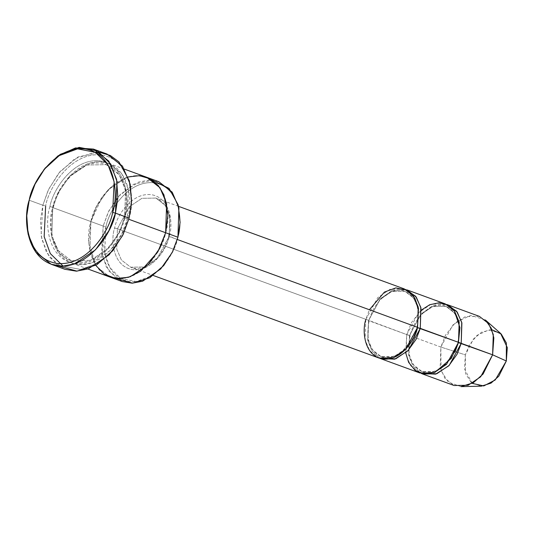 <?xml version="1.0" encoding="UTF-8"?>
<svg xmlns="http://www.w3.org/2000/svg" width="534" height="534" viewBox="0 0 534 534"><rect width="100%" height="100%" fill="white"/><g stroke="black" fill="none" stroke-linecap="round" stroke-linejoin="round"><path stroke-width="0.4" stroke-dasharray="2.67 2" d="M405.66 289.475L391.889 290.596L379.934 299.2L368.527 320.614L379.888 299.561L391.709 291.577L404.972 291.337L413.703 298.146L418.095 308.405L417.495 327.549L418.095 308.405L413.703 298.146L404.972 291.337L391.709 291.577L379.888 299.561L368.6 320.327L117.413 228.766L129.362 206.778L141.884 198.328L155.928 198.074L165.193 205.31L169.839 216.21L169.158 236.515L177.321 239.499L169.231 236.228C173.123 225.435 171.554 198.221 151.469 194.69C131.124 192.173 116.305 216.931 114.61 228.051C110.718 238.845 112.287 266.059 132.372 269.597C152.717 272.106 167.536 247.349 169.231 236.228L169.839 216.21L165.193 205.31L155.928 198.074L141.884 198.328L129.362 206.778L117.413 228.766L114.61 228.051C116.305 216.931 131.124 192.173 151.469 194.69C171.554 198.221 173.123 225.435 169.231 236.228L157.21 258.503L144.687 266.953L130.643 267.207L121.378 259.971L116.732 249.064L117.413 228.766L368.6 320.327L367.959 339.497L372.345 349.803L381.096 356.632L394.359 356.392L406.187 348.408L417.475 327.642M63.145 266.152L80.921 269.49L99.157 262.675L113.715 249.345L123.241 234.232M128.994 218.493L129.014 218.413C134.955 201.945 132.559 160.407 101.901 155.007C70.848 151.169 48.234 188.963 45.644 205.937C48.234 188.963 70.848 151.169 101.901 155.007C132.559 160.407 134.955 201.945 129.014 218.413M58.373 265.965L46.531 252.515L41.065 235.541L42.84 205.223L45.644 205.937L42.84 205.223L40.417 220.702L41.712 239.052L49.455 257.228L64.894 269.29M116.439 278.554L106.293 266.873L101.627 252.208L103.182 226.049L105.986 226.763L104.684 253.116L109.911 267.674L120.871 278.561L136.217 281.565L152.01 275.744L164.632 264.23L172.876 251.154M177.835 237.583L177.855 237.517C175.626 252.148 156.128 284.729 129.362 281.418C102.935 276.766 100.866 240.961 105.986 226.763C108.215 212.131 127.713 179.551 154.48 182.862C180.906 187.514 182.975 223.319 177.855 237.517C182.975 223.319 180.906 187.514 154.48 182.862C127.713 179.551 108.215 212.131 105.986 226.763L103.182 226.049L102.208 255.365L108.916 271.118L122.293 281.572M405.686 352.861L406.741 334.591L409.471 335.586L420.879 314.172L432.827 305.568L446.598 304.447L432.827 305.568L420.879 314.172L409.471 335.586L408.65 355.19L412.815 365.883L421.353 373.473L412.815 365.883L408.65 355.19L409.471 335.586L440.857 347.067L440.176 367.365L444.822 378.272L454.087 385.508M460.996 386.629L448.313 382.104L441.057 370.669L440.857 347.067L465.354 354.863L465.514 373.546L471.262 382.598L481.294 386.175M472.25 383.379L464.473 368.981L465.354 354.863L440.857 347.067L409.471 335.586L420.825 314.533L432.653 306.549L445.917 306.316L454.648 313.118L459.04 323.384L458.439 342.528L459.04 323.384L454.648 313.118L445.917 306.316L432.653 306.549L420.825 314.533L409.538 335.305L408.897 354.476L413.289 364.775L422.04 371.604L435.303 371.37L447.125 363.387L458.412 342.614M454.968 352.019L441.972 367.846L432.106 372.265L422.04 371.604L413.289 364.775L408.897 354.476L409.538 335.305L406.741 334.591L411.4 322.669L421.326 310.087M404.311 288.921L390.267 289.174L377.745 297.625L365.797 319.612L369.401 309.753M445.256 303.893L431.212 304.146L418.689 312.597L406.741 334.591L368.527 320.614L367.706 340.218L371.871 350.911L380.415 358.501L371.871 350.911L367.706 340.218L368.6 320.327L406.741 334.591L406.06 354.89L410.706 365.797L419.971 373.026M29.196 200.23L42.84 205.223L29.196 200.23M49.956 206.578L52.759 207.292L51.818 235.487L58.266 250.633L71.135 260.685L90.647 260.332L108.035 248.59L119.155 232.691L124.702 217.765C122.386 232.984 102.107 266.866 74.266 263.429C46.785 258.589 44.636 221.35 49.956 206.578C52.279 191.366 72.557 157.483 100.392 160.921C127.88 165.76 130.029 203 124.702 217.765L125.577 189.857L119.122 174.711L106.253 164.666L86.748 165.013L69.36 176.754L58.233 192.654L52.759 207.292L49.956 206.578C44.636 221.35 46.785 258.589 74.266 263.429C102.107 266.866 122.386 232.984 124.702 217.765C130.029 203 127.88 165.76 100.392 160.921C72.557 157.483 52.279 191.366 49.956 206.578M52.759 207.292L58.233 192.654L69.36 176.754L86.748 165.013L106.253 164.666L119.122 174.711L125.577 189.857L124.629 218.052L127.432 218.766C132.759 204.001 130.61 166.762 103.122 161.922C75.287 158.478 55.009 192.36 52.686 207.579L103.182 226.049L90.9 221.557L89.919 250.88L96.627 266.633L110.011 277.079L96.627 266.626L89.919 250.873L90.9 221.557L52.686 207.579L58.38 192.353L69.947 175.819L88.03 163.604L98.389 161.622L108.322 163.244L121.705 173.69L128.414 189.443L127.432 218.766L121.739 233.992L110.171 250.526L92.088 262.735L81.735 264.724L71.796 263.102L58.413 252.655L51.705 236.902L52.686 207.579C47.366 222.344 49.515 259.584 76.996 264.423C104.838 267.868 125.116 233.985 127.432 218.766L124.629 218.052L119.155 232.691L108.035 248.59L90.647 260.332L71.135 260.685L58.266 250.633L51.818 235.487L52.759 207.292M95.78 265.391L88.764 242.022L90.9 221.557L96.594 206.331L108.162 189.797L126.244 177.588L136.597 175.599L146.536 177.221L136.597 175.599L126.244 177.582L108.162 189.79L96.594 206.331L90.9 221.557C85.58 236.322 87.73 273.562 115.21 278.401C143.052 281.839 163.324 247.956 165.647 232.744L159.953 247.963L148.385 264.504L130.303 276.712L119.95 278.695L110.318 277.193M365.797 319.612L365.116 339.911L369.762 350.818L379.027 358.054M414.024 337.041L401.027 352.874L391.162 357.293L381.096 356.632L372.345 349.803L367.959 339.497L368.6 320.327L380.475 298.626L392.997 290.169L407.041 289.915M165.647 232.744C170.967 217.979 168.817 180.739 141.336 175.9C113.495 172.455 93.223 206.338 90.9 221.557L102.061 197.206L113.301 185.051L128.12 176.968M158.818 181.714L148.886 180.091L138.526 182.081L120.444 194.289L108.876 210.823L103.182 226.049L108.215 212.172L118.074 196.906L133.6 184.237L152.397 180.238M107.04 154.066L99.911 152.39L78.151 156.876L60.122 171.481L48.681 189.149L42.84 205.223L48.234 190.097L58.54 173.39L74.787 158.772L95.139 152.203M29.25 200.01L35.111 183.996M123.18 234.359L113.582 249.512L98.923 262.821L80.614 269.516L62.845 265.992L50.163 253.35L44.128 236.475L45.644 205.937M500.592 333.416L489.077 329.758L477.049 335.345L469.086 345.358L465.354 354.863L473.364 339.07L481.701 332.121L491.874 329.718M479.372 316.375L465.328 316.629L452.805 325.079L440.857 347.067L445.57 335.065L455.629 322.409L470.828 315.354L485.373 319.973M35.171 183.87L29.216 200.15M114.61 228.051L117.413 228.766L116.732 249.064L121.378 259.971L130.643 267.207L144.687 266.953L157.21 258.503L169.231 236.228C167.536 247.349 152.717 272.106 132.372 269.597C112.287 266.059 110.718 238.845 114.61 228.051M178.543 206.344L155.928 198.074C168.11 203.928 172.335 216.644 168.617 236.222C163.738 257.475 143.82 272.961 130.643 267.207L153.258 275.477M422.04 371.604C434.429 377.037 453.259 362.419 457.872 342.327C461.376 323.824 457.391 311.816 445.917 306.316C433.528 300.882 414.698 315.501 410.085 335.592C406.581 354.095 410.559 366.104 422.04 371.604M381.096 356.632C393.485 362.059 412.315 347.447 416.927 327.355C420.432 308.846 416.453 296.844 404.972 291.337C392.583 285.91 373.753 300.522 369.141 320.62C365.636 339.123 369.621 351.132 381.096 356.632M71.135 260.685C89.799 268.715 117.326 247.142 124.088 217.759C130.576 193.802 122.086 169.805 106.253 164.666C87.596 156.629 60.068 178.202 53.307 207.586C46.818 231.549 55.309 255.539 71.135 260.685M87.923 269.002L71.796 263.102M124.449 169.138L108.322 163.244"/><path stroke-width="0.8" d="M29.29 199.87L35.044 184.13L44.609 168.958L59.247 155.608L77.57 148.852L95.372 152.33L108.088 164.959L114.149 181.847L112.641 212.425C110.051 229.393 87.436 267.187 56.384 263.349C25.725 257.955 23.329 216.417 29.27 199.943L29.196 200.23C23.055 217.271 25.532 260.238 57.245 265.819C89.372 269.79 112.767 230.695 115.444 213.139L112.641 212.425C118.575 195.951 116.178 154.413 85.527 149.019C54.475 145.181 31.853 182.975 29.27 199.943C23.329 216.417 25.725 257.955 56.384 263.349C87.436 267.187 110.051 229.393 112.641 212.425L115.444 213.139L108.869 230.701L95.526 249.785L74.66 263.876L62.712 266.166L51.251 264.297L35.805 252.242L28.068 234.059L26.767 215.709L29.25 200.01M45.644 205.937L44.162 236.635L50.296 253.57L63.145 266.152M123.114 234.493L129.068 218.212L123.114 234.493L112.754 250.746L96.781 264.804L76.976 271.138L58.373 265.965M51.251 264.297L64.894 269.29L76.355 271.159L88.304 268.869L109.17 254.778L122.52 235.694L129.068 218.212M172.749 251.414L177.909 237.303L172.749 251.414L163.731 265.552L149.814 277.753L132.572 283.18L116.439 278.554M128.12 176.968L139.434 175.679L149.887 178.716L158.264 185.545L163.938 194.857L167.863 215.335L165.647 232.744L128.794 219.267L177.929 237.236L165.647 232.744L159.953 247.97L148.385 264.504L130.303 276.712L119.95 278.701L110.011 277.079L122.293 281.572L132.232 283.187L142.585 281.204L160.667 268.996L172.235 252.455L177.909 237.303M422.701 374.027L454.087 385.508L468.138 385.254L480.653 376.804L492.608 354.81L461.216 343.329L449.268 365.323L436.745 373.773L422.701 374.027L421.353 373.473L435.624 374.147L448.707 365.89L457.124 354.175L461.216 343.329L461.736 322.336L456.59 311.255L446.598 304.447L447.986 304.894L457.251 312.123L461.897 323.03L461.216 343.329L458.486 342.334L451.357 358.327L434.816 372.472L424.31 374.04L414.998 370.276L408.67 362.419L405.686 352.861M481.294 386.175L491.02 383.132L498.803 376.19L506.319 360.991L492.608 354.81L483.11 374.007L473.278 382.785L460.996 386.629L481.294 386.175M421.326 310.087L429.716 304.734L439.041 302.771L447.752 305.027L454.407 310.975L459.928 327.596L458.412 342.614L492.608 354.81L506.319 360.991L495.252 379.961L483.771 385.935L472.25 383.379M369.401 309.753L384.44 292.065L395.814 287.893L406.848 290.075L414.731 297.919L418.482 308.392L417.541 327.362C415.939 337.895 401.902 361.351 382.624 358.968C363.601 355.617 362.112 329.838 365.797 319.612M381.757 359.055L380.415 358.501L394.679 359.175L407.769 350.911L416.18 339.197L420.271 328.357L458.486 342.334L459.167 322.035L454.521 311.128L445.256 303.893L407.041 289.915L416.306 297.151L420.952 308.058L420.271 328.357L408.323 350.344L395.801 358.801L381.757 359.055L419.971 373.026L434.015 372.779L446.537 364.321L458.486 342.334L417.475 327.642L420.271 328.357L420.799 307.364L415.652 296.277L405.66 289.475M95.139 152.203L99.911 152.39L110.331 155.494L118.982 161.922L129.362 180.826L131.598 201.071L129.088 218.132L115.444 213.139L129.088 218.132L131.518 202.646L130.223 184.297L122.48 166.121L107.04 154.066L93.39 149.073L108.829 161.128L116.572 179.304L117.874 197.653L115.444 213.139L116.999 181.507L110.738 164.038L97.575 150.975L79.165 147.371L60.209 154.359L45.07 168.177L35.044 184.13M153.258 275.477L379.027 358.054L393.077 357.8L405.593 349.349L417.541 327.362L177.321 239.499L417.541 327.362L418.222 307.057L413.576 296.156L404.311 288.921L178.543 206.344M165.647 232.744L166.628 203.421L159.92 187.668L146.536 177.221L159.92 187.668L166.628 203.421L165.647 232.744L157.837 251.874L140.569 271.279L128.494 277.313L115.745 278.474L104.304 274.162L95.78 265.391M152.397 180.238L169.044 188.395L178.136 204.789L180.098 222.398L177.929 237.236L178.91 207.913L172.202 192.16L158.818 181.714L124.449 169.138M35.111 183.996L44.229 169.231L58.012 155.848L75.508 147.931L93.39 149.073M129.014 218.413L123.18 234.359M417.475 327.642L414.024 337.041M458.412 342.614L454.968 352.019M491.874 329.718L501.219 333.99L506.372 343.002L506.319 360.991L507.3 347.587L500.592 333.416L485.373 319.973L491.267 328.23L493.843 337.875L492.608 354.81L493.282 334.511L488.637 323.604L479.372 316.375L447.986 304.894M110.011 277.079L87.923 269.002"/></g></svg>
